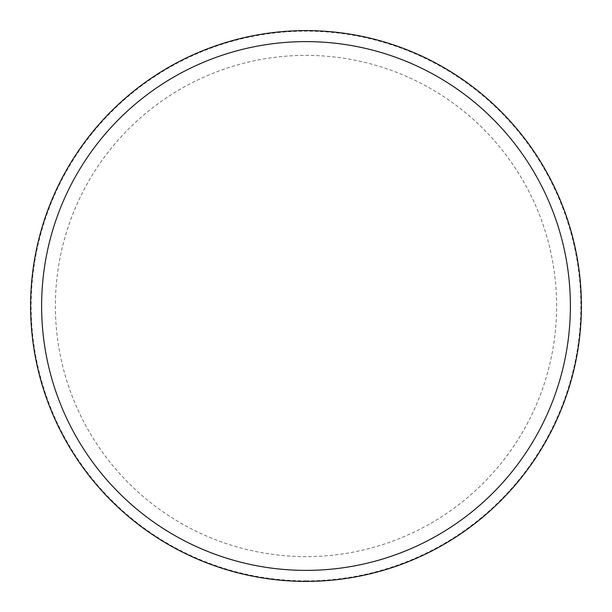 <?xml version="1.0" encoding="UTF-8"?>
<svg xmlns="http://www.w3.org/2000/svg" width="612" height="612" viewBox="0 0 612 612"><rect width="100%" height="100%" fill="white"/><g stroke="black" fill="none" stroke-linecap="round" stroke-linejoin="round"><path stroke-width="0.46" stroke-dasharray="3.06 2.29" d="M581.4 306A275.4 275.4 0 0 0 306 30.6A275.4 275.4 0 0 0 30.6 306A275.4 275.4 0 0 0 306 581.4A275.4 275.4 0 0 0 581.4 306A275.4 275.4 0 0 0 306 30.6A275.4 275.4 0 0 0 30.6 306A275.4 275.4 0 0 0 306 581.4A275.4 275.4 0 0 0 581.4 306M306 580.849A274.849 274.849 0 0 0 580.849 306A274.849 274.849 0 0 0 306 31.151A274.849 274.849 0 0 0 31.151 306A274.849 274.849 0 0 0 306 580.849M306 581.4A275.4 275.4 0 0 0 581.4 306A275.4 275.4 0 0 0 306 30.6A275.4 275.4 0 0 0 30.6 306A275.4 275.4 0 0 0 306 581.4M556.614 306A250.614 250.614 0 0 0 306 55.386A250.614 250.614 0 0 0 55.386 306A250.614 250.614 0 0 0 306 556.614A250.614 250.614 0 0 0 556.614 306"/><path stroke-width="0.92" d="M306 581.4A275.4 275.4 0 0 0 581.4 306A275.4 275.4 0 0 0 306 30.6A275.4 275.4 0 0 0 30.6 306A275.4 275.4 0 0 0 306 581.4M306 570.384A264.384 264.384 0 0 0 570.384 306A264.384 264.384 0 0 0 306 41.616A264.384 264.384 0 0 0 41.616 306A264.384 264.384 0 0 0 306 570.384"/></g></svg>
